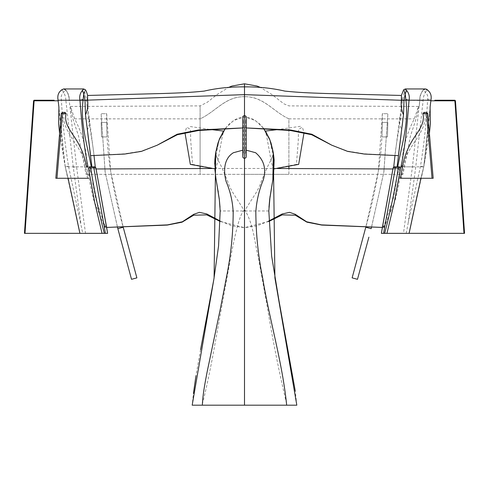 <?xml version="1.0" encoding="UTF-8"?>
<svg xmlns="http://www.w3.org/2000/svg" width="489" height="489" viewBox="0 0 489 489"><rect width="100%" height="100%" fill="white"/><g stroke="black" fill="none" stroke-linecap="round" stroke-linejoin="round"><path stroke-width="0.37" stroke-dasharray="2.44 1.83" d="M263.571 128.375L255.435 120.526L244.5 117.03L244.5 150.129L246.193 150.172M225.429 128.375L233.565 120.526L244.5 117.03L244.5 405.192L296.823 405.192L295.246 390.913M242.807 150.172L244.5 150.129L244.5 117.03L244.5 210.606L245.423 210.973L244.5 210.973L244.5 405.192L202.049 405.192C205.288 392.967 208.846 376.695 212.715 356.383L230.515 258.265C235.784 230.05 240.136 214.286 243.577 210.973L244.5 210.973L244.5 210.606L243.577 210.973L220.178 210.967M273.32 152.733C273.614 155.215 269.726 162.403 267.52 166.706L261.267 181.382C258.705 190.918 250.026 200.979 244.934 210.692M268.822 210.967L245.423 210.973C253.583 225.166 254.653 242.379 258.479 258.259L267.355 307.22C272.697 340.112 279.231 372.771 286.951 405.192M272.868 179.597L270.044 196.456M268.767 221.474L244.5 227.697L244.5 83.827L244.5 174.347L288.895 174.347L288.895 168.564M268.754 221.04L257.043 225.851L244.5 227.697L244.5 96.657L244.5 227.697L244.5 168.295L244.5 174.347L244.5 168.295L244.5 174.347L402.985 174.347L410.485 135.93L415.436 120.893L417.429 113.283L418.498 106.437L414.366 118.858C406.286 133.98 402.141 149.976 401.934 166.828L401.487 174.347L402.985 174.347M288.895 166.303L288.895 118.858C273.168 111.62 263.828 96.602 244.5 96.657L244.5 83.827L244.5 96.657C263.889 96.455 273.149 111.639 288.895 118.858L288.895 174.347L401.487 174.347M288.895 118.858L414.366 118.858M298.669 164.383L296.432 164.396L298.253 141.083L298.547 129.328L302.361 127.183L304.024 132.715M273.95 168.888L273.088 168.833L270.955 159.934L266.841 137.128C266.444 135.288 265.001 130.196 265.698 131.492L269.818 139.701L272.99 154.927L274.164 168.852M273.088 168.833L296.432 164.396M272.99 154.927L270.955 159.934M268.767 137.287L265.698 131.492M383.407 227.452L393.187 198.999L396.139 183.424L397.031 175.398L399.36 168.998L400.051 176.486L398.853 184.518L395.326 199.897L384.171 227.477L382.361 227.452L384.171 227.477M402.092 126.351L401.206 133.509M394.134 203.137L400.54 168.106L399.452 166.828L400.54 168.106L401.029 166.828L393.859 166.828C395.289 144.408 400.949 122.739 402.447 100.239L404.354 91.608L405.509 88.949M399.898 144.151L399.556 146.81M400.815 136.761L401.628 130.062L399.458 123.723L401.695 100.184L401.377 95.416L401.414 100.007M403.651 89.762L404.354 91.608M393.254 167.813L394.354 166.828L393.254 167.813L393.859 166.828L412.435 166.828L403.486 233.345L409.061 233.345L423.774 166.835L425.406 157.55L430.901 100.239C431.756 95.826 430.485 92.213 427.086 89.408L425.467 92.317C427.484 94.285 428.211 96.694 427.643 99.554C426.432 121.889 424.055 144.096 420.509 166.187L408.211 222.605L415.736 167.152L423.119 100.532C423.174 97.543 423.951 94.805 425.467 92.317L423.187 89.89C420.974 92.928 419.849 96.382 419.806 100.239L412.435 166.828L415.736 167.152M86.828 125.679L87.372 130.062L89.542 123.723L87.305 100.184L244.5 94.64L244.5 127.935L244.5 86.877L244.5 94.64L244.5 86.877L244.5 94.64L402.447 100.239L423.119 100.532M381.842 233.345L385.546 233.345M390.356 233.345L392.202 233.345M395.797 233.345L403.486 233.345M400.503 178.271L401.408 178.271L403.676 166.828L423.749 166.828L420.913 178.271L423.804 166.553L430.901 100.239L430.791 100.795L455.43 100.758M419.281 105.985L419.819 100.239C419.58 95.013 421.451 91.247 425.424 88.949L423.187 89.89L425.351 88.949M406.237 233.345L408.211 222.605M400.033 167L399.446 166.828L400.033 167M398.401 155.655L399.183 149.671M246.193 127.935L244.5 127.935L246.193 127.953M331.768 145.184L347.642 151.138L364.391 153.797L398.407 155.606M242.807 156.7L243.388 153.363L244.5 153.363L244.5 158.228L244.5 115.704C245.814 115.814 246.37 116.516 246.163 117.818L245.612 121.04L244.5 121.046L244.5 115.704C243.186 115.814 242.63 116.516 242.837 117.818L243.388 121.04L244.5 121.046L244.5 153.363L245.612 153.363L246.193 156.7M88.185 136.761L87.794 133.509M89.102 144.151L89.444 146.81M87.586 100.007L87.623 95.416L87.305 100.184L69.194 100.239L76.565 166.828L87.971 166.828L88.448 168.106L89.548 166.828L95.141 166.828C93.711 144.408 88.051 122.739 86.553 100.239L84.646 91.608L83.491 88.949M85.508 114.799L85.636 116.027M86.064 119.713L86.718 124.811M85.306 89.872L84.646 91.608M87.592 178.271L85.324 166.828C83.955 146.7 61.541 133.821 63.967 113.35L62.396 113.35L56.926 178.271L88.497 178.271L86.596 166.828L65.251 166.828L63.594 157.55L58.099 100.239C57.244 95.826 58.515 92.213 61.914 89.408L63.588 88.949L65.813 89.89C68.026 92.928 69.151 96.382 69.194 100.239L65.881 100.532C65.826 97.543 65.049 94.805 63.533 92.317L61.914 89.408M68.491 233.351L79.945 233.32C75.569 211.034 70.673 188.882 65.257 166.859L68.081 178.271L65.226 166.835L59.603 133.454M88.46 168.106L89.554 166.828L88.967 167L89.548 166.828L88.448 168.1L94.866 203.137M85.728 233.345L79.933 233.345L65.226 166.835M63.588 88.949L65.813 89.89L63.533 92.317C61.516 94.285 60.789 96.694 61.357 99.554C62.568 121.889 64.945 144.096 68.491 166.187L82.763 233.345L79.939 233.345M85.624 233.345L83.87 233.345M107.177 233.345L103.521 233.345M98.888 233.345L97.928 233.345M96.046 233.345L94.298 233.345M92.476 233.345L85.673 233.345M95.746 167.813L94.646 166.828L95.746 167.813L95.141 166.828L89.108 166.828M80.789 222.605L73.264 167.152L76.565 166.828L85.514 233.345M73.264 167.152L65.881 100.532M90.599 155.655L89.817 149.671M242.807 127.935L244.5 127.935L242.807 127.953M157.232 145.184L141.358 151.138L124.609 153.797L90.593 155.606M104.829 227.477L106.639 227.452L105.593 227.452L95.813 198.999L92.861 183.424L91.969 175.398L89.64 168.998L88.949 176.486L90.147 184.518L93.674 199.897L104.829 227.477L105.593 227.452M220.233 221.474L244.5 227.697L231.957 225.851L220.246 221.04M84.579 166.828L78.515 135.93L73.564 120.893L71.571 113.283L70.502 106.437L74.634 118.858C82.714 133.98 86.859 149.976 87.066 166.828L87.513 174.347L86.015 174.347L84.579 166.828L87.066 166.828M200.105 166.303L200.105 118.858L200.105 174.347L87.513 174.347M200.105 168.564L200.105 174.347L244.5 174.347L86.015 174.347M244.5 86.865L244.5 96.657C225.172 96.602 215.832 111.62 200.105 118.858L200.105 105.893L200.105 118.858L200.105 105.893L200.105 118.858L74.634 118.858M244.5 96.657C225.111 96.455 215.851 111.639 200.105 118.858M202.049 405.192L192.177 405.192L193.436 393.413M200.557 349.69L195.961 375.778M214.854 160.398L214.818 161.089M214.744 164.2L214.934 169.885M215.881 178.027L218.07 190.71M218.271 191.926L219.268 198.803M215.68 152.733C215.386 155.215 219.274 162.403 221.48 166.706L227.733 181.382C230.295 190.918 238.974 200.979 244.066 210.692M220.233 137.287L223.302 131.492C223.999 130.196 222.556 135.288 222.159 137.128L218.045 159.934L216.01 154.927L215.05 168.888L215.912 168.833L218.045 159.934M216.01 154.927L219.182 139.701L223.302 131.492M215.912 168.833L192.568 164.396L190.747 141.083L190.453 129.328L186.639 127.183L184.976 132.715M190.331 164.383L192.568 164.396M401.408 178.271L432.074 178.271L426.604 113.35L427.71 113.424M403.676 166.828C405.045 146.7 427.459 133.821 425.033 113.35L426.604 113.35L426.604 112.403M423.914 112.403L425.033 113.35M454.88 100.239L454.88 100.795M420.155 233.369L409.055 233.32C413.431 211.034 418.327 188.882 423.743 166.859L430.791 100.795M409.177 232.898L409.055 233.32M455.008 102.678L463.994 233.345L444.458 233.351M463.994 233.345L464.55 233.345M421.017 233.351L420.155 233.326M245.612 121.04L245.612 153.363M246.193 117.348L246.163 156.266M86.596 166.828L85.324 166.828M65.086 112.403L63.967 113.35M62.396 112.403L62.396 113.35L61.29 113.424M65.22 166.682L58.209 100.795L34.12 100.795L34.12 100.239M33.992 102.678L25.006 233.345L44.542 233.351M79.823 232.898L79.945 233.32M58.099 100.239L58.209 100.795L58.099 100.239L61.357 99.554M65.196 166.553L58.209 100.795M25.006 233.345L24.45 233.345M242.807 117.348L242.837 156.266M243.388 121.04L243.388 153.363M101.535 136.932L107.091 136.932L106.712 122.421L101.162 122.421L101.535 136.932L107.091 136.932L106.712 122.421L101.162 122.421L101.535 136.932M117.482 227.269L105.08 171.706L101.119 113.705L106.669 113.705C106.645 129.212 107.109 141.688 108.051 151.132C110.337 173.736 115.386 199.102 123.21 227.232L117.855 228.681L105.172 172.287L101.119 113.705L106.669 113.705L110.648 171.388L123.21 227.232M136.877 277.874L131.517 279.311L121.584 242.642M371.518 227.269L383.92 171.706L387.881 113.705L382.331 113.705C382.355 129.212 381.891 141.688 380.949 151.132C378.663 173.736 373.614 199.102 365.79 227.232L371.145 228.681L383.828 172.287L387.881 113.705L382.331 113.705L378.352 171.388L365.79 227.232M352.123 277.874L357.483 279.311L368.889 237.159M381.909 136.932L382.288 122.421L387.838 122.421L387.465 136.932L381.909 136.932L382.288 122.421L387.838 122.421L387.465 136.932L381.909 136.932M401.934 166.828L404.421 166.828M401.701 100.031L402.459 100.098M427.643 99.554L430.901 100.239M420.509 166.187L423.749 166.828M87.299 100.031L86.541 100.098M68.491 166.187L65.251 166.828M434.843 100.795L434.843 100.239M451.805 100.795L451.805 100.239M37.195 100.795L37.195 100.239M54.157 100.795L54.157 100.239M225.386 128.375L229.555 123.674L235.466 119.389L239.977 117.617L244.5 117.03L249.023 117.617L253.534 119.389L259.445 123.674L263.614 128.375M418.498 106.437L288.895 105.887L283.846 103.796L271.805 94.438L260.301 87.39M300.393 126.309L279.384 129.377M399.36 168.998L392.924 168.968M276.499 168.479L212.501 168.479M399.874 116.675L394.984 155.618M382.606 233.345L383.523 233.345M383.932 233.345L384.391 233.345M393.431 233.345L384.067 233.345M399.965 233.345L399.482 233.345M391.836 233.345L390.9 233.345M407.245 233.345L397.502 233.345M399.794 233.345L407.918 233.345M409.067 233.345L403.272 233.345M402.869 233.345L401.872 233.345M387.062 233.345L381.365 233.345M423.774 166.835L429.397 133.454M423.187 89.89C420.76 93.576 419.635 97.03 419.806 100.239L419.287 105.93M394.354 166.828L393.553 167.201L393.749 166.828M400.54 168.106L399.446 166.828M94.016 155.618L89.126 116.675M65.813 89.89C68.24 93.576 69.365 97.03 69.194 100.239C69.42 95.013 67.549 91.247 63.576 88.949M101.516 233.345L106.394 233.345M104.933 233.345L95.569 233.345M98.1 233.345L97.042 233.345M90 233.345L88.98 233.345M91.498 233.345L81.755 233.345M82.079 233.345L89.206 233.345M87.134 233.345L86.131 233.345M107.635 233.345L101.938 233.345M94.646 166.828L95.447 167.201L95.251 166.828M96.076 168.968L89.64 168.998M70.502 106.437L200.105 105.887L207.257 102.28L217.195 94.438L228.699 87.39M209.616 129.377L188.607 126.309M246.071 118.576L246.163 117.812M242.837 117.812L242.929 118.576"/><path stroke-width="0.73" d="M246.193 150.172L255.625 152.733C263.999 159.946 266.554 169.005 263.284 179.909C259.029 190.233 256.542 200.948 255.833 212.049C255.936 234.262 258.253 256.487 262.789 278.736C269.635 320.533 282.355 362.025 286.67 405.192L244.5 405.192L244.5 150.129L244.5 405.192L192.177 405.192L214.09 277.923L215.68 152.733L214.854 160.398M286.67 405.192L296.823 405.192L274.91 277.923L273.32 152.733L269.916 140.031L263.571 128.375M272.868 179.597L273.32 152.733L274.146 159.964L273.583 175.099L269.653 199.75L268.987 207.257M270.044 196.456L268.822 210.967L271.633 256.053L279.042 301.022L295.246 390.913M288.895 168.564L288.895 166.303M304.024 132.715L298.669 164.383L273.95 168.888M265.698 131.492L269.818 139.701M268.754 221.04L282.196 213.968L289.561 212.342L295.264 214.31L306.67 221.792L321.487 224.885L382.367 227.434L321.738 225.074L306.951 222.177L295.344 215.209L282.202 214.885L268.767 221.474M397.704 166.828C401.854 144.53 408.871 123.026 405.919 100.239L405.24 93.919L404.018 100.239L403.492 114.799L402.092 126.351M401.206 133.509L399.898 144.151M400.815 136.761L397.092 166.828M394.354 166.828L393.859 166.828L394.354 166.828M430.901 100.239L401.39 100.19C400.748 105.459 401.451 110.331 403.492 114.799L398.401 155.655L364.323 154.053L347.563 151.37L331.768 145.184L311.829 134.237L290.393 129.964L246.193 127.935M260.301 87.39L257.098 86.058L244.5 83.808L244.5 86.865C256.878 86.773 270.558 87.788 284.934 91.113C299.28 92.592 309.769 92.953 325.442 93.485L401.365 95.459L403.651 89.762L404.287 89.408M401.701 100.031L401.377 95.416L401.414 100.007M427.086 89.408L425.418 88.949L405.448 88.949L406.603 90.392L405.24 93.919L404.354 91.608M395.375 166.828L395.375 167.941L393.15 167.758L394.244 166.828L399.458 166.828L400.552 168.1L399.336 175.588L394.134 203.143L386.958 233.345L381.377 233.345L393.15 167.758L382.569 226.254L384.757 226.633L383.627 233.345M382.569 226.254L381.371 233.345L381.842 233.345M385.546 233.345L390.356 233.345M392.202 233.345L395.308 233.345M386.958 233.345L409.11 233.345L420.919 178.271L409.195 232.819M384.69 233.345C390.326 211.78 394.874 189.976 398.333 167.941L395.375 167.941L384.757 226.633M409.03 100.496C407.227 123.301 405.467 144.658 401.029 166.828L402.404 166.828L400.503 178.271L433.175 178.271L432.044 178.271L426.604 113.68L422.899 113.68C425.363 123.735 417.551 131.951 412.716 139.897C407.539 148.222 404.097 157.201 402.404 166.828M406.603 90.392C408.945 93.283 409.764 96.565 409.067 100.239L406.017 99.591M400.552 168.1L398.333 167.941L398.333 166.828M399.183 149.671L399.556 146.81M246.193 127.953L290.368 130.49L311.701 134.738L331.78 145.19M242.837 156.266C242.648 157.495 243.204 158.149 244.5 158.228L244.5 115.704L244.5 158.228C245.796 158.149 246.352 157.495 246.163 156.266M91.296 166.828C87.146 144.53 80.129 123.026 83.081 100.239L83.76 93.919L84.982 100.239L244.5 94.64L244.5 115.655L244.5 86.877L244.5 94.64L244.5 86.877L244.5 94.64L404.006 100.392M87.794 133.509L89.102 144.151M88.185 136.761L91.908 166.828M58.099 100.239L84.982 100.239L85.508 114.799L90.599 155.655L124.677 154.053L141.437 151.37L157.232 145.184L177.171 134.237L198.607 129.964L242.807 127.935M85.636 116.027L86.064 119.713M86.718 124.811L86.828 125.679M94.646 166.828L95.141 166.828L94.646 166.828M84.994 100.392L87.61 100.184C88.252 105.459 87.549 110.331 85.508 114.799M59.603 133.454L58.613 123.534L58.912 107.122L58.081 100.239C57.072 94.811 58.9 91.046 63.576 88.949L83.552 88.949L82.397 90.392L83.76 93.919L84.646 91.608M244.5 86.865C232.122 86.773 218.442 87.788 204.066 91.113C189.72 92.592 179.231 92.953 163.558 93.485L87.635 95.459C86.846 92.488 86.082 90.587 85.349 89.762L85.306 89.872M87.299 100.031L87.623 95.416L87.586 100.007M82.397 90.392C80.055 93.283 79.236 96.565 79.933 100.239L82.983 99.591M79.97 100.496C81.773 123.301 83.533 144.658 87.971 166.828L86.596 166.828C84.903 157.201 81.461 148.222 76.284 139.897C71.449 131.951 63.637 123.735 66.101 113.68L65.086 112.403L62.396 112.403L61.29 113.424L55.825 178.271L56.956 178.271L55.825 178.271M102.042 233.345L107.623 233.345L95.85 167.758L94.756 166.828L89.542 166.828L88.448 168.1L94.866 203.143L102.042 233.345L79.933 233.345M79.805 232.819L68.087 178.271L79.89 233.345M83.87 233.345L82.763 233.345M93.625 166.828L104.243 226.633L106.431 226.254L107.629 233.345L106.394 233.345M103.521 233.345L98.888 233.345M97.928 233.345L96.046 233.345M94.298 233.345L92.476 233.345M104.31 233.345C98.674 211.78 94.126 189.976 90.667 167.941L95.85 167.758L106.431 226.254M89.108 166.828L89.554 166.828M104.243 226.633L105.373 233.345M88.448 168.1L90.667 167.941L90.667 166.828M89.817 149.671L89.444 146.81M242.807 127.953L198.632 130.49L177.299 134.738L157.22 145.19M220.246 221.04L206.804 213.968L199.439 212.342L193.736 214.31L182.33 221.792L167.513 224.885L106.633 227.434L167.262 225.074L182.049 222.177L193.656 215.209L206.798 214.885L220.233 221.474M200.105 168.564L200.105 166.303M219.268 198.803L220.178 210.967L218.571 245.924L213.87 279.213L200.557 349.69M195.961 375.778L193.436 393.413M214.818 161.089L214.744 164.2M214.934 169.885L215.881 178.027M218.07 190.71L218.271 191.926M225.429 128.375L219.084 140.031L215.649 152.709L214.854 159.964L215.417 175.099L219.347 199.75L220.013 207.257M242.807 150.172L233.375 152.733C223.424 158.827 223.467 171.743 226.12 181.48C230.337 191.382 232.691 201.682 233.18 212.367C233.106 233.363 230.936 254.628 226.676 276.151L220.515 308.064L207.03 372.386C204.769 384.452 202.88 393.871 202.33 405.192M223.302 131.492L219.182 139.701M215.05 168.888L190.331 164.383L184.976 132.715M422.899 113.68L423.914 112.403L426.604 112.403L427.71 113.424L433.175 178.271M427.71 113.424L426.604 113.68L426.604 112.403M463.994 233.345L454.88 100.239L455.43 100.758L464.55 233.345L409.055 233.32M445.571 233.351L420.509 233.351M454.88 100.795L451.805 100.795L451.805 100.239L434.843 100.239L454.88 100.239L455.43 100.758L454.88 100.795L455.008 102.678M451.805 100.795L430.791 100.795M88.497 178.271L56.956 178.271L62.396 113.68L66.101 113.68M61.29 113.424L62.396 113.68L62.396 112.403M34.12 100.239L33.57 100.758L34.12 100.239L34.12 100.795L33.57 100.758L24.45 233.345L25.006 233.345L34.12 100.795L37.195 100.795L37.195 100.239L54.157 100.239L34.12 100.239L33.57 100.758L34.12 100.795L33.992 102.678M25.006 233.345L79.945 233.32M43.429 233.351L68.491 233.351M37.195 100.795L58.209 100.795M121.584 242.642L117.482 227.269M123.191 227.141L136.877 277.874L123.21 227.232L117.855 228.681L131.517 279.311L136.877 277.874M365.809 227.141L352.123 277.874L365.79 227.232L371.145 228.681L371.518 227.269M368.889 237.159L357.483 279.311L352.123 277.874M434.843 100.239L434.837 100.795M54.157 100.239L54.163 100.795M272.214 183.473L269.671 199.316L272.214 183.473M263.614 128.375L269.231 138.271L271.04 143.124L273.351 152.709M279.384 129.377L265.435 131.076M392.924 168.968L276.499 168.479M394.984 155.618L393.749 166.828M381.805 233.345L382.606 233.345M383.523 233.345L383.932 233.345M384.391 233.345L388.865 233.345M388.162 233.345L399.427 233.345M393.413 233.345L400.473 233.345M399.482 233.345L391.836 233.345M394.207 202.776L400.577 168.088L399.476 166.828M429.397 133.454L430.387 123.534L430.088 107.134L430.919 100.239C431.928 94.811 430.1 91.046 425.424 88.949M405.448 88.949L404.281 89.414M406.059 91.419L406.194 90.997L406.059 91.419M393.144 167.745L394.238 166.828M95.251 166.828L94.016 155.618M94.793 202.776L88.423 168.088L89.524 166.828M100.282 233.345L101.516 233.345M89.573 233.345L100.838 233.345M97.042 233.345L90 233.345M88.527 233.345L95.587 233.345M81.247 233.345L82.079 233.345M83.546 88.949L84.719 89.414M85.349 89.762L84.713 89.408M82.941 91.419L82.806 90.997L82.941 91.419M95.856 167.745L94.762 166.828M212.501 168.479L96.076 168.968M244.5 83.808L231.902 86.058L228.699 87.39M225.386 128.375L219.769 138.271L217.96 143.124L215.649 152.709M216.786 183.473L219.329 199.316L216.786 183.473M223.565 131.076L209.616 129.377M451.805 100.239L452.447 100.239M455.516 101.963L455.43 100.758L454.88 100.239M464.55 233.345L455.516 101.932M246.193 117.348L246.163 117.812M246.193 156.7L246.193 117.336C246.401 116.455 245.833 115.893 244.5 115.655C243.167 115.893 242.599 116.455 242.807 117.336L242.807 117.348M37.195 100.239L36.553 100.239M33.57 100.758L24.462 233.198M242.837 117.812L242.807 156.7"/></g></svg>
